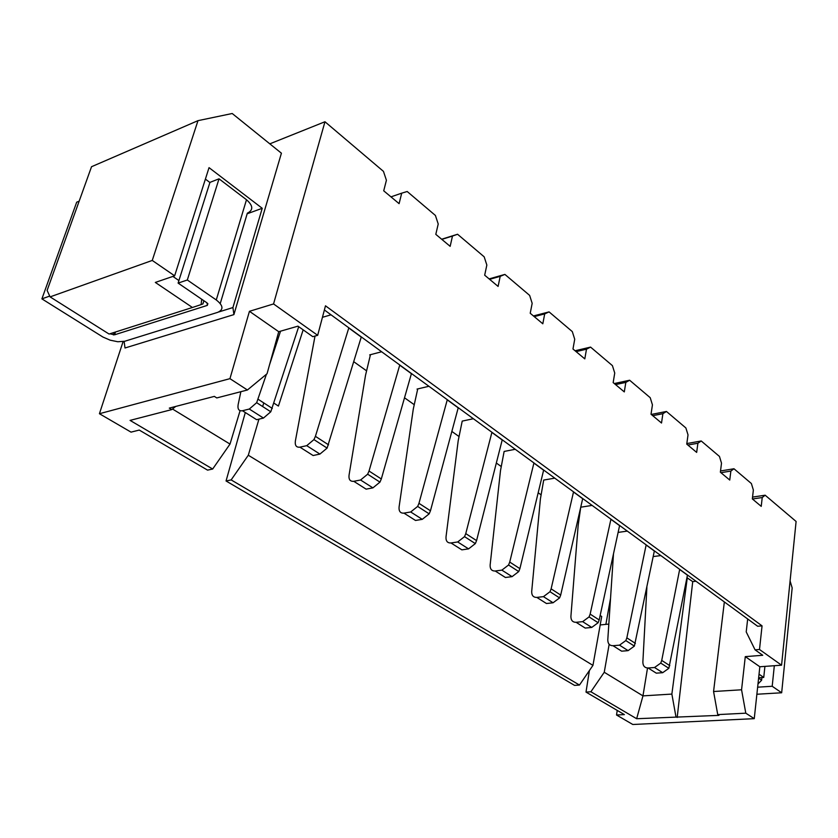 <?xml version="1.0" encoding="UTF-8"?>
<svg xmlns="http://www.w3.org/2000/svg" width="838" height="838" viewBox="0 0 838 838"><rect width="100%" height="100%" fill="white"/><g stroke="black" fill="none" stroke-linecap="round" stroke-linejoin="round"><path stroke-width="1.26" d="M269.826 143.843L324.966 121.751L273.555 303.943L317.675 335.315L325.49 305.807L762.056 625.86L757.657 626.258L324.379 309.966M324.966 121.751L383.458 171.381L386.412 180.264L383.72 190.813L399.098 203.655L401.706 193.169L407.184 191.504L435.414 215.46L438.222 223.997L435.802 234.347L450.153 246.341L452.489 236.054L457.569 234.252L484.175 256.826L486.847 265.049L484.678 275.189L498.097 286.418L500.202 276.331L504.905 274.414L529.637 295.395L532.172 303.325L530.224 313.265L542.815 323.793L544.7 313.904L549.079 311.893L572.302 331.597L574.721 339.243L572.972 349.006L584.798 358.884L586.495 349.184L590.57 347.1L612.421 365.63L614.736 373.025L613.165 382.599L624.3 391.901L625.829 382.39L629.631 380.232L650.215 397.694L652.435 404.859L651.021 414.244L661.517 423.022L662.9 413.679L666.451 411.468L685.893 427.967L688.019 434.891L686.751 444.109L696.661 452.394L697.897 443.239L701.228 440.977L719.454 456.438L721.508 463.163L720.366 472.203L729.751 480.048L730.862 471.061L733.973 468.756L751.382 483.536L753.362 490.052L752.335 498.924L761.229 506.362L762.224 497.531L765.146 495.206L796.1 521.466L781.571 665.194L759.5 649.492L762.056 625.86M747.674 618.968L746.218 631.915L755.069 649.848L762.748 655.285L745.286 656.625L759.836 666.755L754.252 718.658L745.799 713.18L717.737 714.605L718.941 715.369L636.65 718.721L590.895 691.769L604.25 672.265L642.966 695.875L647.523 668.001M578.545 521.456L577.633 520.807M540.887 494.692L538.174 492.775M501.04 466.389L496.326 463.026M458.826 436.389L451.86 431.434M414.024 404.545L404.513 397.788M366.374 370.689L353.783 361.733M686.951 577.696L692.722 581.614L695.98 581.237M331.031 314.816L322.441 317.309M370.459 354.684L370.302 355.322L369.694 354.883L381.636 351.771M370.302 355.322L365.536 375.256L349.048 475.198C348.618 479.587 350.19 481.62 353.772 481.305L366.112 489.141L372.9 487.873L360.57 480.006L353.772 481.305M417.733 388.916L417.607 389.492L417.031 389.083L428.92 386.276M417.607 389.492L413.291 409.028L399.077 507.021C398.752 511.327 400.375 513.359 403.947 513.128L415.512 520.461L422.258 519.351L410.704 511.976L403.947 513.128M462.209 421.105L473.365 418.728M462.105 421.64L458.187 440.788L446.015 536.886C445.774 541.107 447.44 543.129 450.991 542.961L461.853 549.854L468.568 548.88L457.716 541.966L450.991 542.961M504.13 451.441L515.244 449.294M504.036 451.923L500.485 470.705L490.146 564.959C489.979 569.096 491.676 571.107 495.206 571.003L505.429 577.487L512.081 576.638L501.878 570.133L495.206 571.003M543.694 480.069L554.756 478.142M543.621 480.52L540.405 498.935L531.701 591.398C531.606 595.451 533.324 597.463 536.833 597.41L546.47 603.517L553.07 602.773L543.453 596.646L536.833 597.41M580.734 507.2L592.11 505.408M580.713 507.315L578.136 525.625L570.908 616.339C570.877 620.319 572.605 622.309 576.104 622.309L585.196 628.071L591.733 627.432L582.651 621.649L576.104 622.309M627.316 531.103L618.109 532.413M653.2 556.568L660.847 555.584M266.432 374.251L256.669 402.69L249.305 409.038L242.486 410.735L256.638 419.702L263.457 418.068L270.789 411.783L298.705 326.694M280.541 331.178L269.532 364.792M242.486 410.735C238.914 411.228 237.458 409.195 238.139 404.639L240.862 391.692M274.016 403.193L278.426 406.063L303.167 329.847M245.314 412.526L226.051 480.981L574.575 685.39L579.477 685.044L592.948 665.372L601.705 616.496L600.155 615.49M441.647 239.228L457.569 234.252M489.622 279.337L500.202 276.331M504.905 274.414L489.109 278.907M534.225 316.607L544.7 313.904M549.079 311.893L533.429 315.947M576.115 351.635L586.495 349.184M590.57 347.1L575.078 350.755M615.553 384.6L625.829 382.39M629.631 380.232L614.285 383.542M652.739 415.679L662.9 413.679M666.451 411.468L651.283 414.454M687.851 445.03L697.897 443.239M701.228 440.977L686.825 443.564M610.546 598.28L605.874 624.383M609.163 644.286L604.25 672.265M608.828 624.09L600.197 624.939M589.407 670.547L586.003 692.094L590.895 691.769M586.003 692.094L624.373 714.594L616.538 715.013L632.805 724.493L754.252 718.658M675.941 716.72L671.867 694.084L642.966 695.875L636.65 718.721M687.296 577.654L671.867 694.084M692.722 581.614L677.177 717.475M717.737 714.605L713.567 691.518L724.346 601.946M713.567 691.518L741.567 689.789L745.286 656.625M745.799 713.18L741.567 689.789M759.5 649.492L755.069 649.848M781.571 665.194L759.836 666.755M752.545 497.091L765.146 495.206M762.224 497.531L752.419 498.998M720.523 470.966L733.973 468.756M730.862 471.061L720.931 472.684M679.681 569.337L661.727 660.417L660.742 663.088L654.551 667.509L648.13 667.991L656.28 673.155L662.69 672.694L668.85 668.315L687.464 575.025M648.13 667.991C644.705 667.907 642.945 665.948 642.861 662.114L646.884 587.375M617.218 710.404L616.538 715.013M790.087 580.975L792.172 587.92L781.665 692.775L756.882 694.241M757.636 687.181L772.196 686.27L781.665 692.775M772.196 686.27L774.322 665.707M758.641 677.785L763.743 677.439L759.029 674.192M761.91 677.565L761.627 680.215L758.61 678.141M757.981 683.976L761.627 680.215M763.743 677.439L764.916 666.388M226.051 480.981L231.152 479.912L579.477 685.044M258.952 419.147L248.299 455.233L231.152 479.912M263.75 402.9L262.671 406.556M248.299 455.233L592.948 665.372M646.161 544.868L626.845 637.854L625.818 640.588L619.523 645.155L613.028 645.721L621.628 651.178L628.102 650.634L634.376 646.098L654.373 550.859M613.028 645.721C609.561 645.689 607.822 643.71 607.791 639.803L613.489 553.792M619.617 525.489L599.191 619.952L598.123 622.739L591.733 627.432M610.944 519.162L590.151 614.107L589.083 616.904L582.651 621.649M582.714 498.547L560.695 595.053L559.585 597.903L553.07 602.773M573.538 491.854L551.121 588.852L550 591.722L543.453 596.646M543.653 470.034L519.895 568.646L518.732 571.568L512.081 576.638M533.932 462.943L509.734 562.068L508.551 565.011L501.878 570.133M502.245 439.803L476.571 540.604L475.335 543.611L468.568 548.88M491.927 432.272L465.76 533.617L464.524 536.634L457.716 541.966M458.25 407.697L430.46 510.771L429.171 513.851L422.258 519.351M447.293 399.695L418.958 503.334L417.649 506.424L410.704 511.976M411.448 373.528L381.311 478.969L379.949 482.133L372.9 487.873M399.768 365.001L369.034 471.029L367.652 474.203L360.57 480.006M452.489 236.054L441.836 239.385M348.828 327.815L315.413 436.336L313.946 439.604L306.729 445.669L299.91 447.157L313.119 455.526L319.927 454.081L327.113 448.089L361.304 336.928M299.91 447.157C296.338 447.555 294.819 445.512 295.364 441.039L315.025 336.059M401.706 193.169L390.969 196.867M317.675 335.315L312.804 336.677L297.951 326.16L278.729 331.701L249.441 311.307L229.947 378.661L99.429 413.721L131.032 432.136L139.255 430.072L207.562 470.128L212.663 469.029L230.01 444.077L240.087 410.672M175.708 406.44L171.748 409.593L130.068 420.393L212.663 469.029M172.492 409.007L230.01 444.077M229.947 378.661L247.419 389.995L216.77 397.935L214.329 396.384L169.307 408.106L171.748 409.593M99.429 413.721L123.071 341.642M249.441 311.307L273.555 303.943M197.998 120.651L152.254 260.44L50.091 296.882L47.117 290.43L91.531 166.72L197.998 120.651L232.21 113.507L281.411 153.197L233.907 314.606L125.009 347.99L124.118 341.433M247.419 389.995L267.05 373.748L278.729 331.701M233.907 314.606L232.922 307.556L262.231 208.295L209.039 167.652L174.639 275.817L152.254 260.44M50.091 296.882L109.087 334.048L192.415 307.483L155.323 282.427L174.639 275.817M172.879 276.414L178.913 280.552M201.696 299.239L201.11 304.592L192.415 307.483M209.898 182.506L205.394 179.102M247.168 213.784L262.231 208.295M220.247 303.534L247.346 213.177C253.485 210.139 253.202 205.666 246.498 199.748L219.022 178.819L209.94 182.38L178.106 283.097L207.049 302.895L207.332 305.388L207.866 303.639M201.11 304.592L202.922 303.911L203.885 300.737M109.872 333.796L114.555 334.812L207.332 305.388M178.106 283.097L187.324 279.997L216.267 299.952C223.358 305.577 223.798 309.714 217.587 312.385L124.757 341.255L117.791 341.747L110.166 340.176L102.938 337.044L41.9 298.873L76.687 202.188L79.17 201.162M41.9 298.873L49.714 296.076M187.324 279.997L219.022 178.819M218.666 311.998L232.922 307.556M687.443 575.161L679.66 569.484M661.727 660.417L669.813 665.655M662.69 672.694L654.551 667.509M654.342 551.006L646.129 545.014M626.845 637.854L635.393 643.385M628.102 650.634L619.523 645.155M619.575 525.636L610.912 519.309M590.151 614.107L599.191 619.952M582.682 498.694L573.506 492M551.121 588.852L560.695 595.053M543.621 470.191L533.9 463.1M509.734 562.068L519.895 568.646M502.203 439.96L491.885 432.429M465.76 533.617L476.571 540.604M458.208 407.855L447.241 399.852M418.958 503.334L430.46 510.771M411.406 373.685L399.716 365.159M369.034 471.029L381.311 478.969M361.262 337.086L348.776 327.983M315.413 436.336L328.559 444.842M319.927 454.081L306.729 445.669M115.487 332.005L114.555 334.812M216.267 299.952L246.498 199.748M258.219 399.328L272.319 408.441M263.457 418.068L249.305 409.038M660.742 663.088L668.85 668.315M625.818 640.588L634.376 646.098M589.083 616.904L598.123 622.739M550 591.722L559.585 597.903M508.551 565.011L518.732 571.568M464.524 536.634L475.335 543.611M417.649 506.424L429.171 513.851M367.652 474.203L379.949 482.133M313.946 439.604L327.113 448.089M113.402 334.938L114.251 332.403M256.669 402.69L270.789 411.783"/></g></svg>
